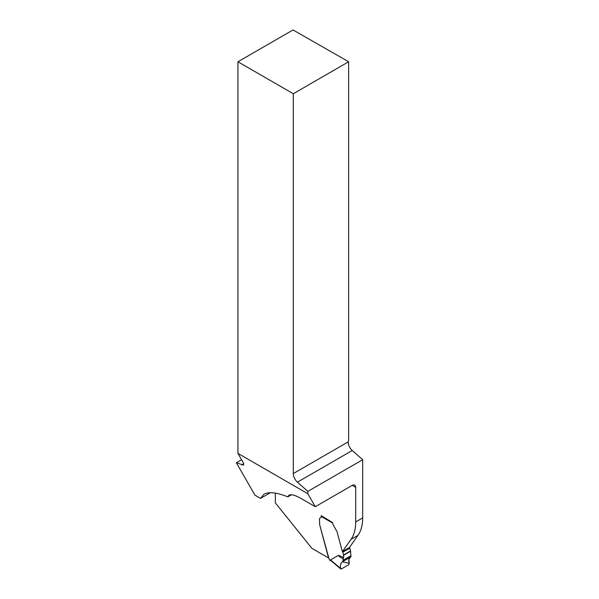 <?xml version="1.0" encoding="UTF-8"?>
<svg xmlns="http://www.w3.org/2000/svg" width="599" height="599" viewBox="0 0 599 599"><rect width="100%" height="100%" fill="white"/><g stroke="black" fill="none" stroke-linecap="round" stroke-linejoin="round"><path stroke-width="0.9" d="M241.577 459.725L236.335 462.75L243.591 465.124L243.254 462.653L237.93 453.376L237.93 61.772L293.293 93.736L293.293 473.569A7.877 4.552 -120 0 0 297.418 482.165L307.826 491.39L362.665 459.733L352.257 450.5A7.877 4.552 60 0 1 348.184 442.856L348.221 441.852A4.927 2.845 120 0 1 348.648 440.4L348.648 61.772L293.293 93.736M237.93 453.376L307.826 493.726L307.826 491.39M350.385 557.137L350.647 557.003C348.805 558.058 348.326 560.192 349.224 563.397L348.655 564.737L341.333 568.968L340.524 568.414C340.082 564.947 340.786 562.686 342.628 561.637L350.962 556.516L350.565 551.267A0.988 0.569 -120 0 0 350.527 550.968L349.779 548.182A0.988 0.569 -120 0 0 349.561 547.703L342.598 551.724A2.418 1.393 -120 0 1 342.066 550.556L337.215 532.361A4.927 2.845 60 0 0 336.923 531.5L336.923 531.5A4.927 2.845 60 0 1 337.215 532.361L342.066 550.556A2.418 1.393 60 0 0 342.471 551.529L349.442 547.508L358 535.326A49.238 28.43 -120 0 0 362.665 517.918L362.665 459.733M331.913 561.443L329.742 560.192A0.988 0.569 120 0 1 329.637 560.087L329.48 559.706A1.475 0.854 -120 0 0 329.016 558.8L319.679 524.746L328.537 557.946L311.892 548.34L275.36 502.883L275.36 493.119M319.679 524.746L319.469 519.468A3.691 2.134 60 0 1 320.233 517.783A3.691 2.134 60 0 1 320.517 517.663A2.463 1.423 -120 0 0 320.705 517.581A2.463 1.423 60 0 1 320.517 517.663A3.691 2.134 60 0 0 320.233 517.783A3.691 2.134 60 0 0 319.469 519.468L319.679 524.746M321.214 516.458A2.463 1.423 60 0 1 320.705 517.581A2.463 1.423 -120 0 0 321.214 516.458L321.214 515.649L332.707 522.687A3.938 2.276 60 0 0 333.523 525.435L336.795 531.208L333.523 525.435A3.938 2.276 -120 0 1 332.73 523.099L321.214 516.458A0.988 0.569 120 0 1 321.416 515.769M342.471 551.529L351.036 539.347A49.238 28.43 -120 0 0 355.701 521.939L355.701 487.399A4.927 2.845 120 0 0 354.683 485.145A4.927 2.845 120 0 0 352.219 485.385L355.701 487.399M236.335 462.75L254.964 495.171L260.535 498.39L270.396 492.7M291.451 494.767L287.82 496.863L288.98 495.186C291.181 494.078 295.225 495.186 301.095 498.518L315.284 506.709L307.826 493.726M260.535 498.39L264.054 494.182C268.824 491.554 276.745 492.445 287.82 496.863M348.648 61.772L293.046 29.95L237.93 61.772M315.284 506.709L352.219 485.385M329.48 559.706L330.97 560.567L330.528 559.923L338.428 555.34L343.601 557.489L343.22 558.912C339.648 556.83 338.046 555.64 338.428 555.34M342.598 551.724A0.988 0.569 60 0 1 342.815 552.203L343.564 554.988A0.988 0.569 60 0 1 343.601 555.288L343.601 557.489M330.97 560.567L332.056 561.525M342.98 561.121L343.22 558.912M341.333 568.968L330.528 559.923M350.408 557.122L342.351 561.78L349.224 563.397L348.888 559.399L350.647 557.003L342.718 561.585L350.647 557.003M241.809 464.929L243.786 463.791M293.293 473.569L348.221 441.852M358 535.326L351.036 539.347M362.665 517.918L355.701 521.939M352.257 450.5L297.418 482.165M349.779 548.182L342.815 552.203M350.527 550.968L343.564 554.988M350.565 551.267L343.601 555.288M351.029 555.7L343.137 560.252M351.021 556.022L343.092 560.597M331.472 561.068L340.734 568.93"/></g></svg>
